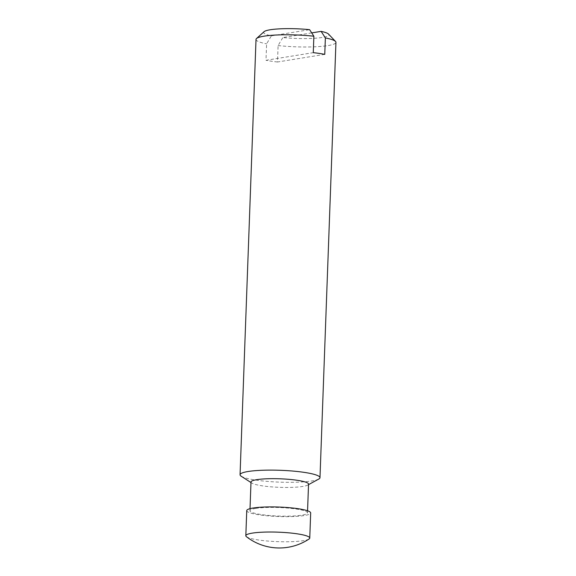 <?xml version="1.0" encoding="UTF-8"?>
<svg xmlns="http://www.w3.org/2000/svg" width="576" height="576" viewBox="0 0 576 576"><rect width="100%" height="100%" fill="white"/><g stroke="black" fill="none" stroke-linecap="round" stroke-linejoin="round"><path stroke-width="0.43" stroke-dasharray="2.88 2.16" d="M264.038 31.709A32.63 4.838 -177.9 0 0 271.375 35.856L266.594 43.855L265.99 60.293L313.272 52.661M271.375 35.856L309.629 29.678M311.717 32.897L282.866 37.548A32.63 4.838 -177.9 0 0 315.893 38.182A32.63 4.838 -177.9 0 0 328.514 34.07M324.763 54.36L277.488 61.992L278.093 45.554L282.866 37.548M246.449 536.71A31.99 4.745 -177.9 0 0 277.618 541.642A31.99 4.745 -177.9 0 0 309.067 539.006M246.744 510.617A31.99 4.745 -177.9 0 0 278.539 516.528A31.99 4.745 -177.9 0 0 310.68 512.964M255.73 508.392A28.793 4.27 -177.9 0 0 249.941 510.732A28.793 4.27 -177.9 0 0 278.561 516.053A28.793 4.27 -177.9 0 0 307.483 512.842A28.793 4.27 -177.9 0 0 287.914 508.068A28.793 4.27 -177.9 0 0 255.73 508.392M250.999 482.011A28.793 4.27 -177.9 0 0 251.813 483.077A28.793 4.27 -177.9 0 0 279.612 487.332A28.793 4.27 -177.9 0 0 307.642 485.122A28.793 4.27 -177.9 0 0 308.542 484.121M241.2 476.237A39.989 5.933 -177.9 0 0 279.799 482.148A39.989 5.933 -177.9 0 0 318.737 479.081M256.018 39.42A39.989 5.933 -177.9 0 0 266.594 43.855M277.488 61.992A39.989 5.933 2.1 0 1 265.99 60.293M278.093 45.554A39.989 5.933 -177.9 0 0 335.945 42.35M307.483 512.842L307.562 510.775M249.941 510.732L250.02 508.666M307.642 485.122L308.52 484.646M251.813 483.077L250.978 482.537"/><path stroke-width="0.86" d="M308.52 484.646L318.737 479.081A39.989 5.933 -177.9 0 0 319.982 477.684L335.945 42.35A39.989 5.933 -177.9 0 0 335.52 41.443L328.514 34.07A32.63 4.838 -177.9 0 0 321.12 31.378L325.368 37.922L324.763 54.36A39.989 5.933 2.1 0 0 313.272 52.661L313.877 36.223L309.629 29.678A32.63 4.838 -177.9 0 0 264.038 31.709L256.507 38.549A39.989 5.933 -177.9 0 0 256.018 39.42L240.055 474.754A39.989 5.933 -177.9 0 0 241.2 476.237L250.978 482.537M321.12 31.378L311.717 32.897M252.252 533.131A31.99 4.745 -177.9 0 0 245.822 535.73A31.99 4.745 -177.9 0 0 246.449 536.71A53.662 53.662 0 0 0 309.067 539.006A31.99 4.745 -177.9 0 0 309.758 538.07A31.99 4.745 -177.9 0 0 288.014 532.771A31.99 4.745 -177.9 0 0 252.252 533.131M309.758 538.07L310.68 512.964A31.99 4.745 -177.9 0 0 288.929 507.658A31.99 4.745 -177.9 0 0 253.174 508.018A31.99 4.745 -177.9 0 0 246.744 510.617L245.822 535.73M307.562 510.775L308.542 484.121A28.793 4.27 -177.9 0 0 288.965 479.347A28.793 4.27 -177.9 0 0 256.781 479.671A28.793 4.27 -177.9 0 0 250.999 482.011L250.02 508.666M319.982 477.684A39.989 5.933 -177.9 0 0 292.788 471.06A39.989 5.933 -177.9 0 0 248.09 471.506A39.989 5.933 -177.9 0 0 240.055 474.754M313.877 36.223A39.989 5.933 -177.9 0 0 264.053 36.173A39.989 5.933 -177.9 0 0 256.507 38.549M335.52 41.443A39.989 5.933 -177.9 0 0 325.368 37.922"/></g></svg>
